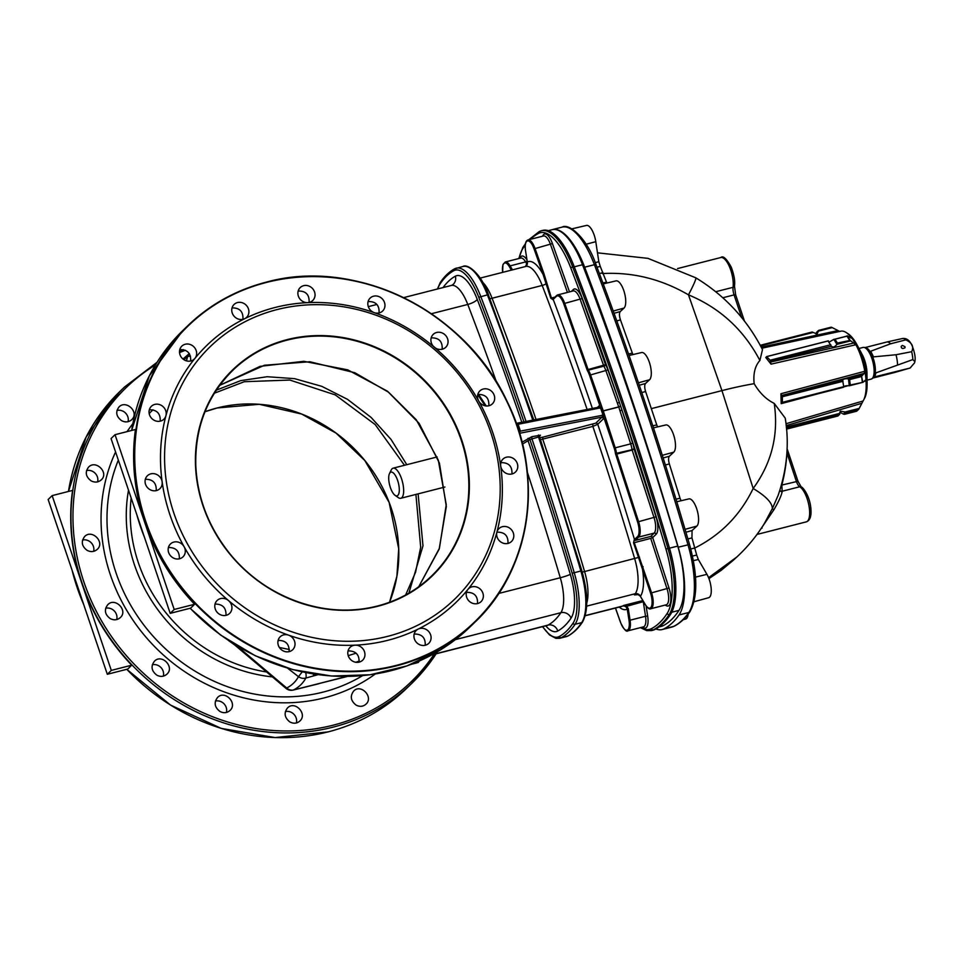 <?xml version="1.0" encoding="UTF-8"?>
<svg xmlns="http://www.w3.org/2000/svg" width="963" height="963" viewBox="0 0 963 963"><rect width="100%" height="100%" fill="white"/><g stroke="black" fill="none" stroke-linecap="round" stroke-linejoin="round"><path stroke-width="1.44" d="M846.718 332.897A37.413 13.699 75.7 0 1 846.814 332.957A37.413 13.699 75.7 0 1 863.366 364.231A37.413 13.699 75.7 0 1 863.823 399.621A37.413 13.699 75.7 0 1 863.775 399.717M862.318 381.938L861.632 376.521L849.607 379.591L850.293 385.007L863.065 382.275L865.183 380.277L866.014 380.903L863.943 381.456M861.632 376.521L862.776 382.311M780.921 393.747L781.198 403.666L782.413 402.329L782.317 396.768L780.921 393.747L864.798 371.261L864.305 373.319L861.957 375.799M785.964 423.744L863.065 400.993L858.84 409.119M839.772 412.2L843.335 414.066L845.538 412.02L840.254 411.201L839.652 414.379L837.942 415.968L837.497 415.414L837.942 415.968L786.506 429.089M856.54 411.225L858.262 409.636L846.224 412.706L844.515 414.295L856.781 411.032M845.538 412.02L846.224 412.706M843.335 414.066L844.515 414.295L843.335 414.066M781.511 484.943A2.456 0.867 -165.3 0 0 781.836 485.063L782.197 491.599C781.318 495.849 778.501 501.976 773.734 509.981L759 531.648M779.886 490.311A2.456 2.323 165.9 0 0 782.173 491.238L799.711 486.772A8.173 2.997 75.7 0 1 796.377 481.356L786.879 452.706M779.837 490.468A2.456 2.275 171.4 0 0 782.197 491.599M786.855 453.055A2.456 0.758 -176.5 0 0 786.927 453.067A181.441 165.6 -132.8 0 1 781.836 485.063L797.966 481.259L787.06 448.614M761.48 528.013A2.456 0.927 -142.5 0 1 762.094 528.073M708.575 577.704L736.864 556.975C747.541 547.068 756.737 535.873 764.441 523.403L772.338 508.608L778.152 495.331M694.094 548.38C720.493 535.272 740.186 515.301 753.174 488.482C765.97 496.222 772.362 502.927 772.338 508.608L773.734 509.981M774.228 403.413C766.163 399.392 759.482 392.82 754.173 383.683A114.826 20.825 161.5 0 0 721.949 390.617L753.174 488.482C771.772 462.926 778.79 434.566 774.228 403.413L785.23 418.147C789.419 443.57 787.06 469.306 778.14 495.379M754.173 383.683C753.102 373.8 754.992 366.048 759.879 360.451C743.761 329.803 719.951 307.931 688.473 294.847C661.232 279.017 632.498 271.915 602.272 273.564M651.361 408.625L721.949 390.617L688.473 294.847A32.694 2.456 -60.1 0 0 695.743 277.789C724.682 295.34 746.939 319.295 762.503 349.629L759.879 360.451M812.194 332.018L760.144 345.308L812.146 332.054L817.142 333.98L818.454 330.971L816.251 333.005L816.203 334.317M812.146 332.054L812.7 332.572L760.481 345.898M818.454 330.971L831.49 327.239L839.844 331.501M816.251 333.005L816.997 331.958M830.756 327.3L831.49 327.239M851.099 338.049L847.247 335.81L850.136 340.421L855.926 344.73L771.038 364.146L770.111 360.222L766.656 356.587L765.79 357.526L771.038 364.146M846.814 332.957L846.633 332.825A37.605 13.771 -104.3 0 1 851.653 337.929L851.075 338.025M766.608 357.333L765.79 357.526L766.608 357.345M828.06 340.998L831.141 345.837C832.706 347.751 834.632 347.258 836.919 344.369L833.862 339.349L829.155 342.082M834.849 339.181L847.067 336.063M767.066 356.479L828.048 340.914M770.484 361.318L831.298 346.331M849.426 339.987L847.031 336.159L834.993 339.229L837.401 343.057L850.136 340.421M836.943 344.26L837.401 343.057M833.862 339.349L834.993 339.229M828.421 340.902L767.114 356.539M846.633 332.825A37.605 13.771 -104.3 0 0 840.819 331.188L761.757 348.221M863.065 400.993A37.605 13.771 -104.3 0 0 863.727 399.814A37.605 13.771 -104.3 0 0 866.014 380.903L865.183 380.277M864.798 371.261A37.605 13.771 -104.3 0 0 855.926 344.73M818.899 393.554L781.198 403.666L781.763 402.666M862.824 382.347L849.378 385.766M782.413 402.329L843.419 386.765M782.305 402.883L843.54 387.258C844.045 386.007 845.971 385.513 849.306 385.79L848.427 378.832C845.093 378.543 843.167 379.037 842.649 380.301L843.72 386.693M843.034 381.276L782.317 396.768M842.577 380.132L781.992 395.781M848.427 378.832L862.186 375.317M708.876 578.474L733.517 560.069L721.275 570.277L708.937 578.619M602.91 282.99L606.509 282.135L606.883 283.026M606.509 282.135L600.238 266.354L597 267.257M595.254 262.682L598.817 261.683L600.238 266.354M598.817 261.683L595.796 241.689A14.301 5.236 -104.3 0 0 586.467 225.426L571.866 228.857M683.176 619.715L685.632 619.04A14.301 5.236 -104.3 0 0 688.148 614.165M614.045 313.288L620.232 311.579L624.024 308.076A14.301 5.236 -104.3 0 0 624.277 292.138A14.301 5.236 -104.3 0 0 616.067 280.871L603.235 283.892M620.232 311.579C619.125 313.156 619.197 315.936 620.461 319.897L616.789 320.908M628.538 354.011L632.33 353.12L620.461 319.897M632.33 353.12L632.932 354.577M639.288 385.224L645.499 383.515L649.568 379.747A14.301 5.236 -104.3 0 0 649.832 363.809A14.301 5.236 -104.3 0 0 641.611 352.53L629.056 355.491M645.499 383.515C644.416 384.995 644.452 387.668 645.595 391.508L641.767 392.567M652.806 425.827L656.754 424.9L645.595 391.508M656.754 424.9L657.56 426.898M663.158 457.955L669.345 456.245L673.763 452.165A14.301 5.236 -104.3 0 0 674.028 436.227A14.301 5.236 -104.3 0 0 665.806 424.96L653.48 427.861M669.345 456.245C668.31 457.642 668.31 460.194 669.345 463.913L665.385 464.997M694.094 601.719L708.672 597.71A14.301 5.236 -104.3 0 0 711.2 588.754A14.301 5.236 -104.3 0 0 706.938 574.345L698.344 559.527L693.372 560.647M692.445 556.048L696.694 555.061L698.344 559.527M696.694 555.061L691.952 537.872L687.907 538.979M685.921 532.238L692.06 530.541L691.952 537.872M692.06 530.541L696.863 526.099A14.301 5.236 -104.3 0 0 697.128 510.161A14.301 5.236 -104.3 0 0 688.906 498.894L676.772 501.747M675.99 499.171L680.034 498.22L681.046 500.736M680.034 498.22L669.345 463.913M551.667 229.82A62.932 23.04 75.7 0 1 552.329 229.615A62.932 23.04 75.7 0 1 584.649 267.196A1465.397 536.535 75.7 0 1 678.205 547.213A62.932 23.04 75.7 0 1 679.011 614.984A224.752 82.288 75.7 0 1 664.061 628.827A62.932 23.04 75.7 0 1 662.219 629.537A62.932 23.04 75.7 0 1 655.875 628.911M798.026 392.76A16.347 5.983 75.7 0 1 797.436 391.833M806.356 389.558A16.347 5.983 75.7 0 1 806.284 390.653M858.972 348.486L863.029 347.45A16.347 5.983 75.7 0 1 863.895 347.402A16.347 5.983 75.7 0 1 871.997 358.826A16.347 5.983 75.7 0 1 873.477 376.244A16.347 5.983 75.7 0 1 871.9 378.748A16.347 5.983 75.7 0 1 871.106 379.121L867.049 380.156M863.895 347.402L865.532 347.607A15.733 5.766 75.7 0 1 873.321 358.609A15.733 5.766 75.7 0 1 874.753 375.365A15.733 5.766 75.7 0 1 873.236 377.785L871.9 378.748M875.981 372.85L874.681 376.87L875.981 372.85L912.84 359.584A15.239 5.573 -104.3 0 0 911.624 351.712C914.104 346.752 912.154 342.804 905.774 339.867L890.57 343.803L870.721 351.23L873.513 356.876L870.721 351.23M874.681 376.87L910.131 368.022L914.537 362.87L914.85 361.655L912.84 359.584M894.976 372.368A15.733 5.766 75.7 0 1 894.639 372.488A15.733 5.766 75.7 0 1 894.579 372.5L872.875 378.038M865.099 347.559L886.803 342.021A15.733 5.766 75.7 0 1 886.863 341.997A15.733 5.766 75.7 0 1 890.57 343.803M902.319 345.428L904.943 346.632L905.051 347.727C902.62 349.015 901.332 348.57 901.187 346.379L902.319 345.428M873.513 356.876L895.975 354.745L911.624 351.712M895.975 354.745A15.733 5.766 75.7 0 1 897.492 364.568M389.196 474.278A12.254 4.49 -104.3 0 0 389.846 485.821A12.254 4.49 -104.3 0 0 395.083 495.343A12.254 4.49 -104.3 0 0 398.357 482.884A12.254 4.49 -104.3 0 0 389.509 473.507A12.254 4.49 -104.3 0 0 389.196 474.278M389.509 473.507L391.255 469.956A15.528 5.682 75.7 0 1 393.109 468.187A15.528 5.682 75.7 0 1 401.27 477.973A15.528 5.682 75.7 0 1 403.04 495.548A15.528 5.682 75.7 0 1 400.789 498.28A15.528 5.682 75.7 0 1 398.309 497.63L395.083 495.343M638.457 594.484L634.448 594.941L638.216 594.568L640.142 595.904L645.27 604.499A12.254 4.49 -104.3 0 0 651.349 606.654A12.254 4.49 -104.3 0 0 650.567 593.136L633.558 542.843L634.208 539.81L637.675 536.487A12.254 4.49 -104.3 0 0 637.578 521.97L615.694 454.367A2.456 0.903 75.7 0 1 615.441 453.344A12.254 4.49 -104.3 0 0 614.225 448.216L589.525 375.233A12.254 4.49 -104.3 0 0 587.526 370.863L588.369 370.117A13.073 4.791 75.7 0 1 590.5 374.788L603.247 410.852L618.728 406.904L605.968 370.839A13.073 4.791 -104.3 0 0 603.837 366.169L580.195 299.433A13.073 4.791 -104.3 0 0 573.226 290.946L557.758 294.895A13.073 4.791 75.7 0 1 564.715 303.381L582.134 298.542L605.51 364.688L588.104 369.539L588.369 370.117L603.837 366.169A1.637 0.951 -30.6 0 0 605.51 364.688A14.71 5.381 75.7 0 1 607.906 369.936L619.353 402.305L617.415 403.208M602.272 411.309L603.247 410.852M592.389 408.444A1438.83 526.809 75.7 0 0 553.219 299.433A0.819 0.746 -134.1 0 1 553.388 298.65L556.566 295.581A0.819 0.746 -134.1 0 1 556.867 295.4A13.073 4.791 75.7 0 1 557.758 294.895L556.566 295.581A0.819 0.746 -134.1 0 0 556.397 296.351L552.918 299.649A0.819 0.674 -125.4 0 1 553.135 298.855L553.135 298.855A0.819 0.674 -125.4 0 1 553.28 298.783M552.918 299.649L550.764 298.217L553.352 298.759M550.764 298.217L543.06 274.371L544.023 273.925L551.426 298.012L554.989 297.098M516.312 423.395L598.637 407.265L599.371 405.579L600.924 407.794L518.094 424.286L516.421 423.708M485.147 405.82L477.756 394.625M186.425 360.86L187.544 356.828A8.173 2.636 15.5 0 1 190.505 356.154M183.837 359.668L187.544 356.828A8.173 7.752 -123 0 1 189.35 353.722M433.29 346.199L435.553 348.1M478.551 394.3L486.195 405.965M598.637 407.265A1.637 0.915 78.9 0 1 598.83 407.18A1.637 0.915 78.9 0 1 599.949 408.24M519.31 432.435L520.405 431.123L603.404 415.101L600.924 407.794M520.405 431.123L518.094 424.286M602.272 415.077A1.637 0.915 78.9 0 1 601.971 417.135L519.563 433.29M603.404 415.101L603.741 418.496L601.971 417.135L595.772 423.154A1.637 1.493 -134.1 0 1 597.758 424.298L592.859 426.404L540.496 439.67M525.569 250.849L527.303 262.008A36.365 13.313 75.7 0 1 543.06 274.371L534.044 248.863A12.254 4.49 -104.3 0 0 527.543 240.894A12.254 4.49 -104.3 0 0 525.569 250.849L527.339 262.634L525.425 266.558M525.617 266.51A4.081 3.78 61.1 0 0 527.339 262.634L527.339 262.526M526.701 265.126L527.291 262.586M111.311 670.404L52.146 495.62L72.562 490.408A206.359 187.954 45.9 0 0 81.735 583.012A206.359 187.954 45.9 0 0 131.726 665.192L127.73 669.068L107.314 674.281L111.311 670.404L131.726 665.192M52.146 495.62L48.15 499.496L107.314 674.281M296.327 722.972A8.992 8.186 45.9 0 0 286.842 711.368A8.992 8.186 45.9 0 0 285.397 711.561M226.389 712.451A8.992 8.186 45.9 0 0 220.25 701.365A8.992 8.186 45.9 0 0 215.435 701.064M163.313 676.146A8.992 8.186 45.9 0 0 160.183 666.805A8.992 8.186 45.9 0 0 152.323 664.783M116.692 619.57A8.992 8.186 45.9 0 0 115.777 612.962A8.992 8.186 45.9 0 0 105.665 608.243M93.616 551.354A8.992 8.186 45.9 0 0 93.796 548.031A8.992 8.186 45.9 0 0 82.565 540.05M97.6 481.861A8.992 8.186 45.9 0 0 95.12 473.23A8.992 8.186 45.9 0 0 86.538 470.582M128.043 421.686A8.992 8.186 45.9 0 0 125.551 413.067A8.992 8.186 45.9 0 0 116.992 410.431M411.02 664.41L418.243 662.484L419.459 660.943M356.021 705.048C359.717 706.986 363.039 706.698 365.976 704.17C373.969 697.2 360.884 683.297 353.638 691.085C349.906 696.141 350.701 700.787 356.021 705.048M289.863 721.949C293.583 723.875 296.905 723.562 299.854 721.034C307.895 714.016 294.786 700.149 287.492 707.974C283.736 713.041 284.518 717.7 289.863 721.949M219.925 711.452C223.645 713.366 226.991 713.041 229.952 710.501C238.03 703.447 224.848 689.64 217.53 697.501C213.75 702.581 214.556 707.227 219.925 711.452M156.837 675.171C160.58 677.061 163.939 676.724 166.9 674.172C175.001 667.106 161.736 653.371 154.417 661.244C150.637 666.324 151.444 670.97 156.837 675.171M110.215 618.607C113.983 620.485 117.342 620.136 120.303 617.596C128.404 610.518 115.054 596.867 107.748 604.728C103.968 609.808 104.798 614.43 110.215 618.607M87.164 550.391C90.931 552.244 94.29 551.907 97.251 549.367C105.328 542.313 91.906 528.735 84.624 536.56C80.868 541.627 81.711 546.238 87.164 550.391M91.172 480.898C94.952 482.752 98.31 482.415 101.259 479.875C109.3 472.857 95.831 459.327 88.584 467.127C84.852 472.171 85.719 476.757 91.172 480.898M121.651 420.699C125.419 422.564 128.777 422.227 131.714 419.712L132.316 419.061C139.069 411.658 125.816 399.597 119.015 406.976C115.307 411.995 116.186 416.57 121.651 420.699M234.478 644.789L228.472 640.515M488.831 405.772C489.276 398.02 485.605 394.252 477.804 394.445M359.079 662.147C359.392 654.587 355.72 650.844 348.052 650.904M289.117 651.65C289.406 644.103 285.746 640.347 278.114 640.383M226.004 615.369C226.281 607.797 222.622 604.042 215.038 604.066M179.347 558.829C179.624 551.233 175.976 547.453 168.417 547.502M156.247 490.636C156.536 482.993 152.9 479.213 145.341 479.273M160.219 421.168C160.532 413.488 156.909 409.696 149.325 409.781M190.662 361.017C191.011 353.289 187.388 349.485 179.768 349.605M242.941 319.331C243.326 311.567 239.691 307.763 232.035 307.907M309.099 302.442C309.52 294.666 305.873 290.862 298.169 291.043M379.061 312.951C379.494 305.163 375.847 301.371 368.107 301.551M442.173 349.232C442.619 341.456 438.959 337.664 431.183 337.869M435.758 348.209A8.992 8.186 45.9 0 0 445.737 347.294A8.992 8.186 45.9 0 0 445.363 335.148A8.992 8.186 45.9 0 0 433.23 334.378A8.992 8.186 45.9 0 0 434.313 347.21A8.992 8.186 45.9 0 0 435.758 348.209M374.246 312.65A8.992 8.186 45.9 0 0 382.648 311.001A8.992 8.186 45.9 0 0 382.275 298.855A8.992 8.186 45.9 0 0 370.141 298.097A8.992 8.186 45.9 0 0 374.246 312.65A178.986 163.024 45.9 0 0 307.654 302.647A8.992 8.186 45.9 0 0 312.722 300.504A8.992 8.186 45.9 0 0 312.349 288.346A8.992 8.186 45.9 0 0 300.203 287.588A8.992 8.186 45.9 0 0 298.843 297.278A8.992 8.186 45.9 0 0 307.654 302.647A178.986 163.024 45.9 0 0 244.686 318.705A8.992 8.186 45.9 0 0 246.588 317.369A8.992 8.186 45.9 0 0 246.215 305.223A8.992 8.186 45.9 0 0 234.081 304.452A8.992 8.186 45.9 0 0 233.624 315.635A8.992 8.186 45.9 0 0 244.686 318.705A178.986 163.024 45.9 0 0 194.923 358.405A8.992 8.186 45.9 0 0 193.599 346.56A8.992 8.186 45.9 0 0 181.814 346.15A8.992 8.186 45.9 0 0 182.188 358.296A8.992 8.186 45.9 0 0 194.321 359.055A8.992 8.186 45.9 0 0 194.923 358.405A178.986 163.024 45.9 0 0 165.937 415.679A8.992 8.186 45.9 0 0 161.772 405.64A8.992 8.186 45.9 0 0 151.372 406.302A8.992 8.186 45.9 0 0 153.899 420.133A8.992 8.186 45.9 0 0 163.879 419.218A8.992 8.186 45.9 0 0 165.937 415.679A178.986 163.024 45.9 0 0 162.145 481.825A8.992 8.186 45.9 0 0 156.247 474.29A8.992 8.186 45.9 0 0 147.387 475.758A8.992 8.186 45.9 0 0 149.915 489.589A8.992 8.186 45.9 0 0 159.894 488.674A8.992 8.186 45.9 0 0 162.145 481.825A178.986 163.024 45.9 0 0 184.126 546.755A8.992 8.186 45.9 0 0 170.475 543.963A8.992 8.186 45.9 0 0 173.003 557.794A8.992 8.186 45.9 0 0 182.982 556.867A8.992 8.186 45.9 0 0 184.126 546.755A178.986 163.024 45.9 0 0 228.532 600.599A8.992 8.186 45.9 0 0 217.108 600.503A8.992 8.186 45.9 0 0 219.636 614.334A8.992 8.186 45.9 0 0 229.615 613.419A8.992 8.186 45.9 0 0 228.532 600.599A178.986 163.024 45.9 0 0 288.599 635.159A8.992 8.186 45.9 0 0 280.185 636.796A8.992 8.186 45.9 0 0 282.713 650.627A8.992 8.186 45.9 0 0 292.704 649.712A8.992 8.186 45.9 0 0 288.599 635.159A178.986 163.024 45.9 0 0 355.178 645.162A8.992 8.186 45.9 0 0 350.123 647.305A8.992 8.186 45.9 0 0 352.639 661.136A8.992 8.186 45.9 0 0 362.63 660.221A8.992 8.186 45.9 0 0 364.002 650.531A8.992 8.186 45.9 0 0 355.178 645.162A178.986 163.024 45.9 0 0 418.159 629.092A8.992 8.186 45.9 0 0 416.257 630.428A8.992 8.186 45.9 0 0 418.773 644.259A8.992 8.186 45.9 0 0 428.764 643.344A8.992 8.186 45.9 0 0 429.221 632.161A8.992 8.186 45.9 0 0 418.159 629.092A178.986 163.024 45.9 0 0 467.922 589.404A8.992 8.186 45.9 0 0 471.039 602.573A8.992 8.186 45.9 0 0 481.031 601.658A8.992 8.186 45.9 0 0 480.657 589.5A8.992 8.186 45.9 0 0 468.524 588.742A8.992 8.186 45.9 0 0 467.922 589.404A178.986 163.024 45.9 0 0 496.908 532.118A8.992 8.186 45.9 0 0 501.494 542.422A8.992 8.186 45.9 0 0 511.473 541.507A8.992 8.186 45.9 0 0 511.1 529.349A8.992 8.186 45.9 0 0 498.966 528.591A8.992 8.186 45.9 0 0 496.908 532.118A178.986 163.024 45.9 0 0 500.7 465.984A8.992 8.186 45.9 0 0 505.479 472.965A8.992 8.186 45.9 0 0 515.458 472.039A8.992 8.186 45.9 0 0 515.085 459.881A8.992 8.186 45.9 0 0 502.939 459.122A8.992 8.186 45.9 0 0 500.7 465.984A178.986 163.024 45.9 0 0 478.719 401.041A8.992 8.186 45.9 0 0 482.391 404.761A8.992 8.186 45.9 0 0 492.37 403.846A8.992 8.186 45.9 0 0 491.997 391.688A8.992 8.186 45.9 0 0 479.863 390.93A8.992 8.186 45.9 0 0 478.719 401.041A178.986 163.024 45.9 0 0 434.313 347.21A178.986 163.024 45.9 0 0 374.246 312.65M277.874 641.876A8.173 1.18 104.3 0 1 278.391 640.323M236.717 645.74L286.709 688.027C291.945 685.319 295.87 681.527 298.446 676.652L302.238 671.885M287.564 668.153L298.446 676.652A8.173 7.439 27.8 0 0 305.825 678.06C303.092 683.164 298.999 687.125 293.559 689.941L347.378 676.447M289.369 649.507L279.39 647.485M348.221 655.671L356.117 653.167M317.489 674.594L313.216 675.894A8.173 2.215 -106.3 0 0 313.517 674.004M359.283 661.075L355.792 662.255M299.71 688.449A8.173 3.768 -103.7 0 0 300.083 688.401A8.173 3.768 -103.7 0 0 300.444 688.268L346.752 676.459M542.687 626.612A46.176 16.913 -104.3 0 0 559.347 636.483A1.637 1.517 61.1 0 0 561.273 637.675L567.905 635.977A1.637 1.517 61.1 0 0 568.242 635.845L566.352 636.603A47.813 17.503 -104.3 0 0 567.905 635.977A209.633 76.751 -104.3 0 0 581.712 622.616A47.813 17.503 -104.3 0 0 580.821 570.842A1450.278 530.998 -104.3 0 0 538.51 436.985L529.927 439.525L522.512 444.112M318.043 674.666L305.825 678.06A8.173 2.215 73.8 0 0 305.74 672.619M293.197 690.074A8.173 3.768 76.4 0 0 293.559 689.941A8.173 7.319 62.7 0 1 286.709 688.027A8.173 0.782 130.2 0 1 285.987 688.376L285.987 688.376A8.173 8.173 0 0 0 293.197 690.074L318.789 683.742M522.054 442.234L531.853 436.696L531.877 438.671A1450.278 530.998 75.7 0 1 574.189 572.54A47.813 17.503 75.7 0 1 575.08 624.301A209.633 76.751 75.7 0 1 561.273 637.675A47.813 17.503 75.7 0 1 559.72 638.288L566.352 636.603M527.929 438.382A1.637 1.493 -134.1 0 1 529.927 439.525A1448.641 530.396 -104.3 0 1 572.178 573.226L581.76 570.782M531.853 436.696L540.46 435.192A1.637 1.493 45.9 0 0 539.834 435.529L539.581 436.937L581.857 570.698C588.176 593.702 588.393 610.831 582.507 622.062A1.637 1.445 33.8 0 1 581.712 622.616L575.08 624.301A1.637 1.445 33.8 0 1 573.033 623.217A46.176 16.913 -104.3 0 0 572.178 573.226M539.846 437.72L542.723 437.202L542.747 439.188A1434.75 525.304 75.7 0 1 584.589 571.553A32.285 11.821 75.7 0 1 586.78 602.958M542.723 437.202L595.772 423.154M539.569 231.445A61.295 22.438 75.7 0 1 541.375 230.747L542.855 230.374A61.295 22.438 75.7 0 1 574.092 266.354A1463.76 535.934 75.7 0 1 669.429 548.019A61.295 22.438 75.7 0 1 670.693 614.105A223.115 81.686 75.7 0 1 654.792 629.513A61.295 22.438 75.7 0 1 652.974 630.199L651.506 630.584A61.295 22.438 75.7 0 0 653.311 629.886L654.792 629.513M548.248 230.687L552.1 229.7A59.658 21.848 75.7 0 1 582.507 264.729A1462.123 535.332 75.7 0 1 677.735 546.081A59.658 21.848 75.7 0 1 678.963 610.398A221.49 81.097 75.7 0 1 663.182 625.685A59.658 21.848 75.7 0 1 661.412 626.359L658.812 627.033M219.66 385.356L260.166 366.337L303.827 361.306L347.703 369.852L387.463 391.207L419.122 423.347L439.429 463.107L446.326 506.502L439.164 549.139L418.736 586.744L439.417 548.272L446.242 504.648L438.297 460.133L416.281 419.784L388.619 392.254L354.817 372.729L309.845 361.751L264.488 365.242L219.66 385.369M405.676 594.965L415.571 572.215L420.687 547.213L415.908 494.428M404.508 465.285L375.137 424.514L335.268 394.902L289.827 380.048L244.301 381.709L214.352 393.217M216.314 390.171L240.774 380.602L267.172 376.726L294.546 378.652L321.774 386.332L347.559 399.368L371.044 417.364L391.062 439.453L406.795 464.708M418.111 493.863L422.986 545.84L408.866 593.172M530.372 239.33A221.49 81.097 -104.3 0 1 538.546 233.395A59.658 21.848 -104.3 0 1 570.71 267.738A1462.123 535.332 -104.3 0 1 619.353 402.305L621.954 410.009L619.979 410.804L618.764 407.012L603.283 410.96L615.213 447.819L630.693 443.871L619.979 410.804M620.714 406.242L618.764 407.012M602.296 411.357L603.283 410.96M637.578 521.97L656.02 516.83L634.135 449.227L631.993 449.336A13.073 4.791 -104.3 0 0 630.693 443.871L632.667 443.088A14.71 5.381 75.7 0 1 634.135 449.227L616.513 453.296L638.565 521.573A13.073 4.791 75.7 0 1 638.662 537.065L635.147 540.412L650.699 536.451L654.142 533.117A13.073 4.791 -104.3 0 0 654.046 517.625L632.149 450.022L615.694 454.367M603.741 418.496L597.758 424.298A1438.83 526.809 75.7 0 1 634.497 539.569A0.819 0.746 45.9 0 0 635.496 540.135M656.02 516.83A14.71 5.381 75.7 0 1 656.128 534.26L652.685 537.595A1.637 1.493 45.9 0 0 650.699 536.451M634.208 539.81A0.819 0.674 54.6 0 0 635.147 540.412M634.208 542.59L651.554 592.739A13.073 4.791 75.7 0 1 650.771 608.748L666.252 604.8A13.073 4.791 -104.3 0 0 667.034 588.79L650.711 538.389L633.558 542.843M640.672 596.687L640.455 596.314A36.365 13.313 75.7 0 0 642.128 567.075L643.115 566.677M586.672 606.124L635.291 593.714A4.081 3.611 33.8 0 1 640.142 595.904L640.395 596.217M650.567 593.136L669.008 588.008L652.685 537.595L650.711 538.389M636.447 594.364L634.448 594.941A194.105 71.069 -104.3 0 0 635.291 593.714A32.285 11.821 -104.3 0 0 634.701 558.757A1434.75 525.304 -104.3 0 0 592.859 426.404L592.835 424.418M585.215 615.754L621.46 606.509A32.285 11.821 -104.3 0 0 622.519 606.088A194.105 71.069 -104.3 0 0 623.579 605.474L626.636 605.944L628.333 609.049L627.262 609.11L625.914 606.485L623.579 605.474L642.851 600.563M628.333 609.049L630.067 620.208L645.535 616.26L643.272 601.694L625.914 606.485M628.165 608.327L627.142 608.496A4.081 3.78 -118.9 0 0 622.519 606.088L585.263 615.598M620.641 406.025L618.728 406.904M587.526 370.863A2.456 0.903 75.7 0 1 587.129 369.985L588.104 369.539L564.715 303.381L563.752 303.839A12.254 4.49 -104.3 0 0 556.397 296.351M170.198 613.347L111.046 438.562L115.042 434.686L135.458 429.486A206.359 187.954 45.9 0 0 144.619 522.078A206.359 187.954 45.9 0 0 194.622 604.258L190.626 608.135L170.198 613.347L174.195 609.471L194.622 604.258M115.042 434.686L174.195 609.471M425.225 645.27C425.574 637.687 421.902 633.943 414.186 634.027M477.516 603.584C477.889 595.953 474.205 592.209 466.453 592.329M507.958 543.433C508.368 535.765 504.684 531.997 496.896 532.154M511.931 473.965C512.364 466.248 508.681 462.481 500.88 462.661M247.238 320.607A175.711 160.039 45.9 0 0 180.129 529.205A175.711 160.039 45.9 0 0 387.692 636.35A175.711 160.039 45.9 0 0 484.642 416.714A175.711 160.039 45.9 0 0 247.238 320.607M864.305 373.319L781.583 395.516M861.813 403.292L786.169 425.622M839.652 414.379L786.41 427.969M786.314 426.994L839.7 413.38M845.478 411.899L859.237 408.396M756.99 534.441L806.26 521.874A18.393 6.729 -104.3 0 0 808.932 505.563A18.393 6.729 -104.3 0 0 799.711 486.772A2.456 2.143 -59 0 1 801.24 486.977L797.966 481.259M741.715 317.778L734.071 294.895L735.66 294.798L744.555 321.413M715.93 291.681L733.072 287.311A2.456 1.673 7.3 0 0 734.468 286.035C735.226 281.497 734.191 275.262 731.338 267.329C726.584 258.638 723.057 255.376 720.757 257.542A18.393 6.729 -104.3 0 1 729.713 267.317A18.393 6.729 -104.3 0 1 733.072 287.311A8.173 2.997 75.7 0 0 734.071 294.895L722.96 297.723M832.237 327.589L818.478 331.103M761.179 347.174L837.545 330.67M770.412 362.088L854.157 342.948M770.111 360.222L830.816 344.73M850.678 340.854L836.919 344.369M848.367 385.633L843.732 386.885M782.413 402.498L794.716 399.188M849.222 384.562L850.197 384.309M599.371 273.564L602.922 272.649M586.118 244.217L595.796 241.689M613.226 311.049L624.024 308.076M638.457 382.793L649.568 379.747M662.315 455.306L673.763 452.165M695.515 577.126L706.938 574.345M690.76 548.994L694.901 547.935M685.066 529.337L696.863 526.099M662.219 629.537L671.993 627.045A62.932 23.04 -104.3 0 0 673.823 626.335A224.752 82.288 -104.3 0 0 688.786 612.492A62.932 23.04 -104.3 0 0 687.967 544.721A1465.397 536.535 -104.3 0 0 594.412 264.705A62.932 23.04 -104.3 0 0 562.103 227.124C568.808 222.922 586.961 237.668 596.049 264.753A2.456 0.674 -20.7 0 1 596.025 264.981M584.649 267.196L594.412 264.705A2.456 0.674 -20.7 0 1 596.049 264.753C630.284 355.142 661.437 448.385 689.52 544.48L689.436 544.564M678.205 547.213L689.52 544.48C697.718 574.694 697.862 597.108 689.953 611.686A2.456 2.179 34.8 0 1 688.786 612.492L679.011 614.984M671.993 627.045L674.281 626.167A2.456 2.275 62.6 0 1 673.823 626.335L664.061 628.827M910.131 368.022L910.095 368.035A15.239 5.573 -104.3 0 0 910.107 368.022L894.639 372.488M905.774 339.867A15.239 5.573 -104.3 0 0 902.572 338.507A15.239 5.573 -104.3 0 0 902.439 338.543M864.654 360.306A17.021 6.235 -104.3 0 0 862.318 354.805L864.654 360.306L866.965 373.006A17.021 6.235 -104.3 0 0 864.654 360.306M864.064 399.091A35.836 13.121 -104.3 0 0 867.097 383.695A35.836 13.121 -104.3 0 0 862.222 356.936A35.836 13.121 -104.3 0 0 857.311 345.368A35.836 13.121 -104.3 0 0 847.284 333.294M589.525 375.233L607.906 369.936M519.815 258.277A14.71 5.381 75.7 0 1 526.905 259.829M542.602 236.212A14.71 5.381 75.7 0 1 552.425 243.567L569.506 291.897M571.396 291.416L573.31 289.562A14.71 5.381 75.7 0 1 582.134 298.542M525.22 245.156A221.49 81.097 -104.3 0 0 522.765 248.683A59.658 21.848 -104.3 0 0 519.069 258.469M511.365 270.146L509.295 266.607A12.254 4.49 -104.3 0 0 503.986 263.368A12.254 4.49 -104.3 0 0 502.698 272.36M502.638 272.373L502.927 264.632L505.262 261.996A13.073 4.791 75.7 0 1 510.125 265.872L509.295 266.607M527.026 264.331L525.605 261.924L510.125 265.872L512.472 269.857M527.074 260.925A1.637 0.939 149.5 0 1 525.605 261.924A13.073 4.791 -104.3 0 0 520.742 258.048L505.262 261.996M567.436 292.427L550.487 244.47A13.073 4.791 -104.3 0 0 543.517 235.971L528.049 239.919A13.073 4.791 75.7 0 1 535.007 248.418L544.023 273.925M534.044 248.863L552.425 243.567M573.31 289.562A1.637 1.493 -134.1 0 1 573.093 290.982M587.117 409.468A1434.75 525.304 -104.3 0 0 542.193 285.457A4.081 1.156 159 0 0 546.105 283.748L546.9 283.447M532.792 420.121A1450.278 530.998 -104.3 0 0 487.314 294.582A47.813 17.503 -104.3 0 0 462.938 266.474C467.886 263.332 481.644 274.527 488.41 294.618L478.78 297.278A46.176 16.913 -104.3 0 0 453.729 270.723A207.996 76.161 -104.3 0 0 440.031 283.989A46.176 16.913 -104.3 0 0 437.792 288.912M488.361 294.834L533.803 419.928M437.431 289.008L440.151 282.713C444.28 276.513 449.035 271.915 454.404 268.918A1.637 1.517 61.1 0 1 454.741 268.785A47.813 17.503 75.7 0 1 456.306 268.171A47.813 17.503 75.7 0 1 480.681 296.279A1450.278 530.998 75.7 0 1 526.039 421.445M462.938 266.474L454.404 268.918A1.637 1.517 61.1 0 0 453.729 270.723M440.151 282.713A1.637 1.445 33.8 0 0 440.031 283.989M523.932 421.866A1448.641 530.396 -104.3 0 0 478.78 297.278M597.445 407.445L599.371 405.579M443.064 287.576A202.278 74.067 75.7 0 1 455.33 276.2A8.173 7.572 -118.9 0 1 451.912 285.229L451.298 285.469A32.285 11.821 -104.3 0 1 467.765 304.452A8.173 2.311 -21 0 0 477.275 299.457A1442.923 528.302 75.7 0 1 521.814 422.276M455.33 276.2A40.458 14.818 75.7 0 1 477.275 299.457M496.451 381.986A1434.75 525.304 -104.3 0 0 467.765 304.452L431.328 313.745M482.692 282.267A32.285 11.821 75.7 0 1 492.081 298.241A8.173 2.311 -21 0 1 489.83 298.686M480.164 278.102L525.726 266.474A32.285 11.821 -104.3 0 1 542.193 285.457L492.081 298.241A1434.75 525.304 75.7 0 1 536.054 419.483M528.049 239.919C525.557 240.81 524.715 244.421 525.497 250.777L525.545 250.705M126.791 669.309A206.359 187.954 45.9 0 0 328.142 731.868A206.359 187.954 45.9 0 0 406.783 688.208L411.646 683.501L436.119 653.805A206.359 187.954 -134.1 0 1 411.646 683.501A206.359 187.954 -134.1 0 1 333.005 727.161A206.359 187.954 -134.1 0 1 102.776 627.045A206.359 187.954 -134.1 0 1 124.468 387.066L157.053 362.293M185.414 350.267A204.782 186.521 45.9 0 0 179.515 352.602M155.416 364.941A204.782 186.521 45.9 0 0 134.098 664.097A204.782 186.521 45.9 0 0 434.048 654.334M582.266 572.094A8.173 0.794 163.5 0 0 584.589 571.553L639.552 557.168M124.468 387.066L119.605 391.772A206.359 187.954 45.9 0 0 68.469 491.455M72.081 570.18A206.359 187.954 45.9 0 0 83.649 604.379M375.293 674.004A175.711 160.039 -134.1 0 1 167.093 658.271A175.711 160.039 -134.1 0 1 115.584 451.984M127.08 431.617A175.711 160.039 -134.1 0 1 132.81 423.708M153.009 409.793A170.21 155.031 45.9 0 0 149.181 413.5M118.341 460.133A170.21 155.031 45.9 0 0 168.79 651.807A170.21 155.031 45.9 0 0 362.606 675.629M272.397 676.893A154.814 141.007 -134.1 0 1 128.512 490.179M131.173 498.04A152.419 138.828 45.9 0 0 266.558 671.957M131.618 430.461L149.301 375.883L182.85 330.514A206.359 187.954 45.9 0 0 131.666 430.449M136.89 514.94A206.359 187.954 45.9 0 0 144.462 537.318M190.217 608.243A206.359 187.954 45.9 0 0 470.028 626.949L474.891 622.23A206.359 187.954 -134.1 0 1 196.308 604.8A206.359 187.954 -134.1 0 1 187.713 325.807A206.359 187.954 -134.1 0 1 266.354 282.135A206.359 187.954 -134.1 0 1 519.442 432.977A206.359 187.954 -134.1 0 1 474.891 622.23C531.227 569.289 544.745 476.553 507.08 401.354C465.526 311.29 356.19 257.097 266.378 282.123C236.055 289.983 209.826 304.537 187.713 325.807L182.85 330.514M498.75 593.449L560.273 577.752A8.173 0.794 163.5 0 0 570.313 574.321A40.458 14.818 75.7 0 1 571.059 618.114A202.278 74.067 75.7 0 1 557.746 631.018A40.458 14.818 75.7 0 1 545.756 625.83M455.367 639.625L560.863 612.709A32.285 11.821 -104.3 0 0 560.273 577.752A1434.75 525.304 -104.3 0 0 527.387 472.351M431.797 654.912L547.032 625.505A32.285 11.821 -104.3 0 0 548.091 625.083A194.105 71.069 -104.3 0 0 560.863 612.709A8.173 7.223 -146.2 0 1 571.059 618.114M432.327 654.623L548.091 625.083A8.173 7.572 -118.9 0 1 557.746 631.018M528.23 441.174A1442.923 528.302 75.7 0 1 570.313 574.321M559.347 636.483A207.996 76.161 -104.3 0 0 573.033 623.217M538.486 434.999L538.51 436.985M540.46 435.192L539.545 436.07M522.765 248.683A1.637 1.445 -147.1 0 1 522.861 247.419L518.792 258.541M538.546 233.395A1.637 1.517 -117.6 0 1 539.256 231.565L528.783 239.727M570.71 267.738L574.092 266.354M539.256 231.565L541.375 230.747A61.295 22.438 75.7 0 1 572.612 266.739A1463.76 535.934 75.7 0 1 667.949 548.404L669.429 548.019M659.294 626.684L663.182 625.685M671.753 612.239L678.963 610.398M669.478 548.188L677.735 546.081M574.273 266.823L582.507 264.729M641.069 627.479A59.658 21.848 -104.3 0 0 651.385 628.695A1.637 1.517 -117.6 0 0 653.311 629.886A223.115 81.686 75.7 0 0 669.213 614.478A1.637 1.445 -147.1 0 1 667.166 613.407A59.658 21.848 -104.3 0 0 665.951 549.091L667.949 548.404A61.295 22.438 75.7 0 1 669.213 614.478L670.693 614.105M651.385 628.695A221.49 81.097 -104.3 0 0 667.166 613.407M665.951 549.091A1462.123 535.332 -104.3 0 0 621.954 410.009L632.667 443.088M614.225 448.216L615.213 447.819A13.073 4.791 75.7 0 1 616.513 453.296L615.441 453.344M637.675 536.487A0.819 0.746 45.9 0 0 638.662 537.065L654.142 533.117A1.637 1.493 45.9 0 1 656.128 534.26M669.008 588.008A14.71 5.381 75.7 0 1 670.513 602.453A14.71 5.381 75.7 0 1 665.325 605.029M636.615 594.388L634.448 594.941M646.089 605.944L647.678 616.139L645.535 616.26A13.073 4.791 -104.3 0 1 643.465 626.865L627.996 630.813A13.073 4.791 75.7 0 0 630.067 620.208L628.995 620.268L627.262 609.11A36.365 13.313 75.7 0 1 619.209 607.087M647.678 616.139A14.71 5.381 75.7 0 1 642.55 627.106M615.501 608.038L620.521 622.254A12.254 4.49 -104.3 0 0 627.021 630.223A12.254 4.49 -104.3 0 0 628.995 620.268M627.996 630.813C626.395 632.294 623.892 629.465 620.485 622.339L620.521 622.254M587.129 369.985L563.752 303.839M266.607 282.4A205.962 187.58 45.9 0 0 203 610.686A205.962 187.58 45.9 0 0 524.654 528.615A205.962 187.58 45.9 0 0 266.607 282.4M377.532 606.329A143.439 130.643 -134.1 0 1 197.812 434.855A143.439 130.643 -134.1 0 1 421.818 377.701A143.439 130.643 -134.1 0 1 377.532 606.329M377.279 606.064A143.03 130.27 45.9 0 0 431.785 575.802A143.03 130.27 45.9 0 0 446.82 409.48A143.03 130.27 45.9 0 0 287.251 340.095A143.03 130.27 45.9 0 0 232.757 370.358A143.03 130.27 45.9 0 0 217.722 536.68A143.03 130.27 45.9 0 0 377.279 606.064M217.217 407.951A143.03 130.27 -134.1 0 1 360.487 455.367A143.03 130.27 -134.1 0 1 389.534 602.26L396.9 576.223L398.706 548.729L389.124 502.397L364.833 460.531L336.087 433.133L301.636 414.042L259.264 404.304L217.193 407.963A143.03 130.27 -134.1 0 0 204.975 411.743L217.193 407.963M786.506 429.113L837.882 416.004M856.697 411.177L858.707 409.311M844.31 414.355L856.625 411.213M801.24 486.977C802.48 486.568 811.46 497.365 811.015 513.074C810.762 517.962 809.173 520.887 806.26 521.874M597.481 252.824L647.967 258.361L695.743 277.789M735.66 294.798L734.468 286.035M677.555 268.569L720.757 257.542M818.538 330.429L816.588 332.235M818.622 330.381L830.937 327.239M782.413 402.402L787.698 400.981M849.21 384.478L850.185 384.213M842.757 381.348L842.601 380.313M736.803 557.035L733.517 560.069M552.329 229.615L562.103 227.124M674.281 626.167C680.191 623.073 685.415 618.246 689.953 611.686M914.85 361.655C915.669 357.983 914.79 352.759 912.226 345.97C909.866 340.481 906.652 337.989 902.572 338.507L886.863 341.997M400.789 498.28L444.894 487.025M393.109 468.187L437.13 456.956M862.318 354.805L857.311 345.368L849.414 334.691L846.296 332.596M866.965 373.006L867.097 383.695L865.28 396.84L863.546 400.175M189.266 353.59L182.994 359.043M368.299 306.643L376.906 304.452M403.593 297.639L451.298 285.469M516.3 423.359L598.83 407.18M179.503 351.17L183.476 349.605M406.783 688.208C384.67 709.466 358.453 724.032 328.118 731.892L275.129 737.574L221.237 728.401L170.511 705.06L126.755 669.309M83.781 604.764L71.972 569.879M68.457 491.455L86.14 437.021L119.605 391.772M136.301 513.183L145.136 539.304M190.06 608.279L220.623 635.062L255.315 655.767L292.764 669.61L331.525 676.026L370.093 674.774L406.964 665.902L440.717 649.748L470.028 626.949M547.032 625.505L547.706 625.276M232.589 643.188L285.987 688.376M568.242 635.845C573.611 632.86 578.366 628.261 582.507 622.062M542.482 626.66L549.488 634.906L555.844 638.325L559.72 638.288M525.401 243.771L522.861 247.419M640.419 627.647L646.739 630.633L651.506 630.584M638.24 594.689L640.19 596.121M640.491 596.542L645.306 604.728C647.654 608.195 649.471 609.531 650.771 608.748M620.485 622.339L615.441 608.05M431.785 575.802C416.473 590.524 398.321 600.611 377.315 606.052C326.216 619.823 265.03 598.035 229.663 553.484C208.586 527.05 197.283 497.654 195.79 465.285C194.971 427.488 207.298 395.841 232.757 370.358"/></g></svg>
